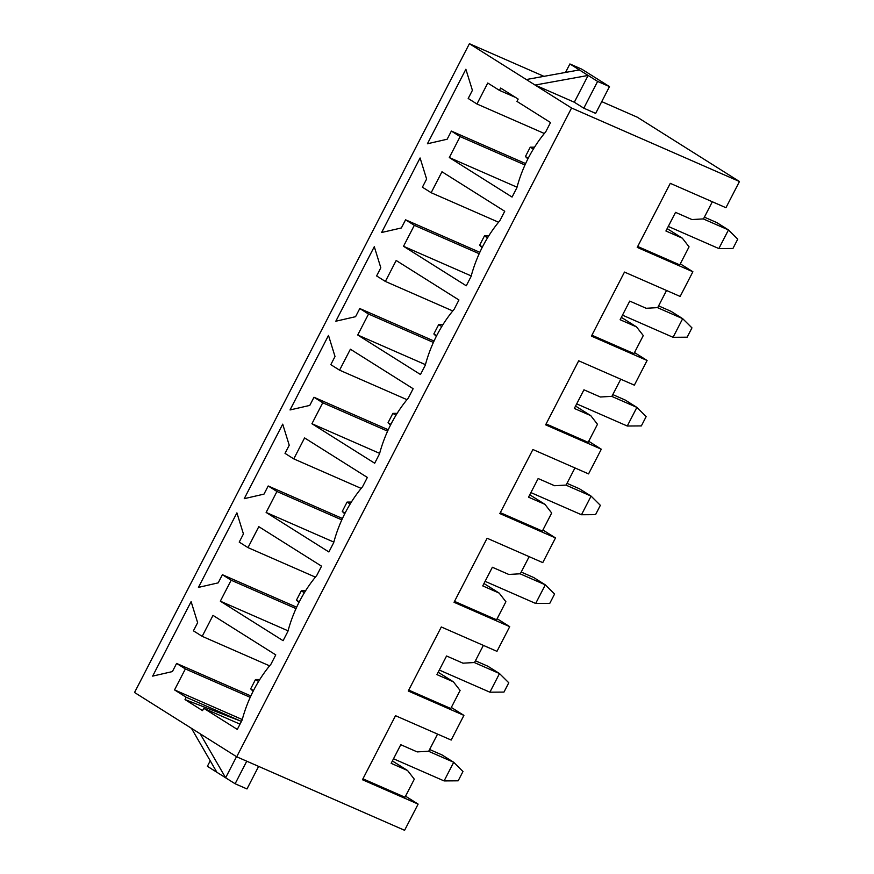 <?xml version="1.0" encoding="UTF-8"?>
<svg xmlns="http://www.w3.org/2000/svg" width="874" height="874" viewBox="0 0 874 874"><rect width="100%" height="100%" fill="white"/><g stroke="black" fill="none" stroke-linecap="round" stroke-linejoin="round"><path stroke-width="1.31" d="M718.854 248.566L728.468 229.938L737.754 239.148L732.936 248.467L718.854 248.566L668.271 226.432M704.389 217.156L716.8 222.586L728.468 229.938L703.264 218.904M533.326 149.137L530.245 147.193L525.438 156.512L528.224 158.26M527.885 158.937L525.438 156.512M534.549 147.16L530.245 147.193M673.067 337.298L682.681 318.66L691.957 327.87L687.15 337.189L673.067 337.298L622.485 315.153M658.592 305.878L671.003 311.308L682.681 318.66L657.466 307.626M487.528 237.859L484.447 235.914L479.64 245.233L482.426 246.992M482.087 247.659L479.64 245.233M488.752 235.893L484.447 235.914M627.27 426.02L636.884 407.393L646.159 416.603L641.352 425.911L627.27 426.02L576.687 403.875M612.794 394.6L625.205 400.041L636.884 407.393L611.68 396.348M441.741 326.581L438.661 324.647L433.854 333.955L436.639 335.714M436.29 336.381L433.854 333.955M442.954 324.615L438.661 324.647M581.472 514.742L591.086 496.115L600.362 505.325L595.555 514.644L581.472 514.742L530.889 492.597M567.008 483.333L579.418 488.763L591.086 496.115L565.882 485.081M395.944 415.314L392.863 413.369L388.056 422.688L390.842 424.436M390.503 425.114L388.056 422.688M397.167 413.336L392.863 413.369M535.675 603.464L545.3 584.837L554.575 594.047L549.768 603.366L535.675 603.464L485.103 581.33M521.21 572.055L533.621 577.485L545.3 584.837L520.085 573.803M350.146 504.036L347.065 502.091L342.258 511.41L345.044 513.158M344.706 513.836L342.258 511.41M351.37 502.058L347.065 502.091M489.888 692.197L499.502 673.559L508.777 682.769L503.97 692.088L489.888 692.197L439.305 670.052M475.412 660.777L487.823 666.207L499.502 673.559L474.298 662.525M304.36 592.758L301.279 590.813L296.472 600.132L299.258 601.891M298.908 602.557L296.472 600.132M305.572 590.791L301.279 590.813M444.09 780.919L453.704 762.281L462.98 771.502L458.173 780.81L444.09 780.919L393.508 758.774M429.615 749.499L442.036 754.939L453.704 762.281L428.5 751.247M258.562 681.48L255.481 679.546L250.674 688.854L253.46 690.613M253.11 691.279L250.674 688.854M259.786 679.513L255.481 679.546M218.194 582.86L198.442 587.394L236.909 512.874L243.431 533.948L239.225 542.098L247.987 547.616L258.802 526.661L321.556 566.166L316.749 575.485A97.233 63.398 -66.4 0 0 287.907 631.367L283.089 640.686L220.335 601.181L231.151 580.216L222.4 574.71L218.194 582.86M309.778 405.405L290.037 409.95L328.493 335.43L335.015 356.505L330.809 364.655L339.571 370.172L350.387 349.207L413.14 388.712L408.333 398.031A97.233 63.398 -66.4 0 0 379.491 453.923L374.684 463.231L311.931 423.726L322.746 402.772L313.984 397.255L309.778 405.405M401.363 227.961L381.621 232.495L420.088 157.976L426.61 179.05L422.404 187.2L431.155 192.717L441.971 171.763L504.735 211.268L499.928 220.587A97.233 63.398 -66.4 0 0 471.075 276.468L466.268 285.787L403.515 246.282L414.331 225.317L405.58 219.811L401.363 227.961M517.015 187.2L449.312 157.549L512.066 197.065L516.873 187.746A97.233 63.398 -66.4 0 1 545.715 131.854L550.522 122.546L516.96 101.406L518.162 99.079L500.649 88.055L499.447 90.383L515.529 97.429M449.312 157.549L460.128 136.595L451.366 131.078L447.16 139.228L427.419 143.773L465.875 69.254L472.408 90.328L468.191 98.478L476.953 103.995L487.768 83.03L499.447 90.383M355.576 316.683L335.824 321.217L374.291 246.697L380.813 267.783L376.607 275.933L385.368 281.439L396.184 260.485L458.937 299.99L454.13 309.309A97.233 63.398 -66.4 0 0 425.288 365.201L420.481 374.509L357.717 335.004L368.533 314.039L359.782 308.533L355.576 316.683M263.981 494.127L244.239 498.672L282.706 424.152L289.228 445.227L285.022 453.377L293.773 458.894L304.589 437.929L367.353 477.444L362.546 486.752A97.233 63.398 -66.4 0 0 333.693 542.645L328.886 551.964L266.133 512.448L276.949 491.494L268.187 485.977L263.981 494.127M186.217 697.255L174.538 689.903L185.364 668.938L176.603 663.432L172.397 671.582L152.655 676.115L191.111 601.596L197.633 622.681L193.427 630.831L202.189 636.338L213.005 615.383L275.758 654.888L270.951 664.207A97.233 63.398 -66.4 0 0 242.109 720.1L237.302 729.408L203.729 708.279L202.528 710.606L185.015 699.582L240.973 721.214L186.217 697.255L185.015 699.582M579.375 69.931L597.619 81.413L609.484 86.602L581.756 69.155L569.892 63.955L579.375 69.931L526.312 79.534L469.404 43.7L134.541 692.481L236.701 756.797L404.596 830.3L418.122 804.102L405.536 796.17M526.312 79.534L571.563 108.015L236.701 756.797M191.45 728.315L216.872 772.277L225.623 777.784L236.515 756.687M571.563 108.015L739.459 181.519L725.944 207.717L670.282 183.343L637.222 247.386L692.885 271.759L680.147 296.439L624.484 272.076L591.436 336.108L647.099 360.481L634.349 385.161L578.686 360.798L545.638 424.84L601.301 449.203L588.563 473.894L532.9 449.52L499.841 513.562L555.503 537.925L542.765 562.616L487.102 538.242L454.043 602.284L509.717 626.658L496.967 651.338L441.304 626.975L408.256 691.006L463.919 715.38L451.181 740.059L395.518 715.697L362.459 779.739L418.122 804.102M739.459 181.519L637.299 117.203L601.727 101.624M692.885 271.759L680.3 263.828M647.099 360.481L634.502 352.55M601.301 449.203L588.705 441.272M555.503 537.925L542.918 530.005M509.717 626.658L497.12 618.726M463.919 715.38L451.323 707.448M483.366 645.383L474.516 662.514L462.991 663.18L446.559 655.992L436.945 674.619L453.377 681.807L460.095 690.46L450.776 708.508L408.726 690.099M438.18 672.237L453.377 681.807M296.657 607.212L222.4 574.71M296.013 608.61L231.151 580.216M288.049 630.82L220.335 601.181M315.383 577.124L247.987 547.616M483.967 583.515L499.163 593.085L505.893 601.738L496.574 619.786L454.524 601.378M529.152 556.651L520.314 573.792L508.788 574.447L492.357 567.259L482.743 585.897L499.163 593.085M342.444 518.49L268.187 485.977M341.81 519.888L276.949 491.494M333.846 542.098L266.133 512.448M361.181 488.402L293.773 458.894M529.764 494.793L544.961 504.353L551.68 513.005L542.372 531.053L500.31 512.645M574.95 467.929L566.112 485.07L554.575 485.726L538.155 478.537L528.541 497.164L544.961 504.353M388.242 429.757L313.984 397.255M387.597 431.155L322.746 402.772M379.633 453.366L311.931 423.726M406.978 399.669L339.571 370.172M575.562 406.06L590.758 415.631L597.477 424.283L588.158 442.331L546.108 423.923M620.748 379.207L611.898 396.337L600.372 397.004L583.941 389.815L574.327 408.442L590.758 415.631M434.039 341.035L359.782 308.533M433.395 342.433L368.533 314.039M425.43 364.644L357.717 335.004M452.765 310.947L385.368 281.439M621.348 317.338L636.545 326.909L643.275 335.561L633.956 353.609L591.906 335.201M666.534 290.485L657.696 307.615L646.17 308.282L629.739 301.093L620.125 319.72L636.545 326.909M479.826 252.313L405.58 219.811M479.192 253.711L414.331 225.317M471.228 275.922L403.515 246.282M498.562 222.225L431.155 192.717M667.146 228.617L682.343 238.187L689.062 246.839L679.754 264.888L637.692 246.479M712.332 201.752L703.494 218.893L691.957 219.56L675.536 212.36L665.922 230.998L682.343 238.187M525.624 163.591L451.366 131.078M524.979 164.989L460.128 136.595M544.36 133.504L476.953 103.995M469.404 43.7L543.956 76.344M609.484 86.602L595.664 113.391L583.799 108.19L574.316 102.225L535.074 85.051L588.136 75.437L574.316 102.225M597.619 81.413L583.799 108.19M569.892 63.955L565.511 72.444M392.382 760.959L407.579 770.529L414.298 779.182L404.99 797.23L362.928 778.821M437.568 734.105L428.719 751.236L417.193 751.902L400.773 744.714L391.159 763.341L407.579 770.529M269.585 665.846L202.189 636.338M240.011 724.153L203.729 708.279M242.251 719.542L174.538 689.903M250.215 697.332L185.364 668.938M250.86 695.933L176.603 663.432M216.872 772.277L207.389 766.301L210.23 760.784M200.212 733.832L225.623 777.784L235.117 783.76L246.752 761.199M235.117 783.76L246.981 788.949L258.617 766.4"/></g></svg>
